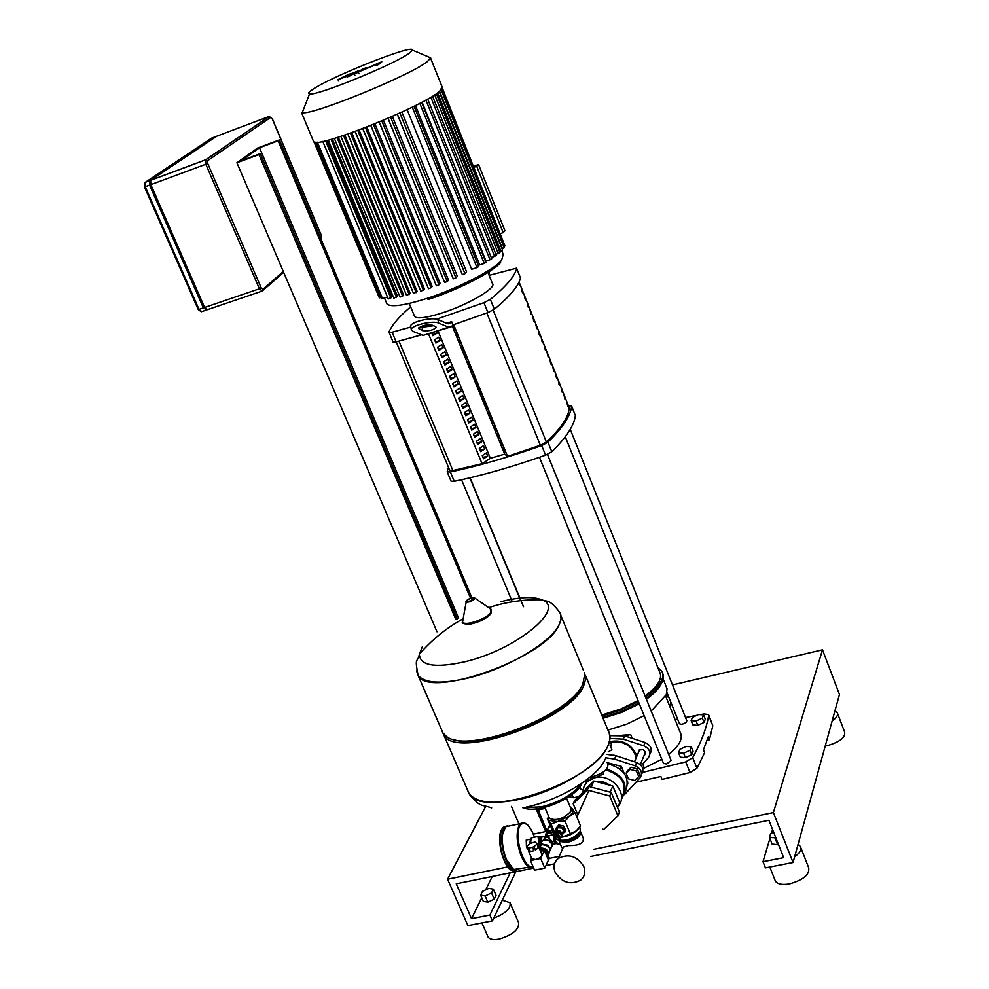 <?xml version="1.0" encoding="UTF-8"?>
<svg xmlns="http://www.w3.org/2000/svg" width="989" height="989" viewBox="0 0 989 989"><rect width="100%" height="100%" fill="white"/><g stroke="black" fill="none" stroke-linecap="round" stroke-linejoin="round"><path stroke-width="1.48" d="M471.864 597.715L279.368 139.944L278.119 140.834L470.48 598.098M536.137 808.915L545.718 831.539L546.534 829.783L537.633 808.742M457.264 618.929L260.268 153.654L258.97 154.593L455.954 619.633M260.268 153.654L241.365 160.638L259.514 147.732L278.119 140.834M436.99 631.798L236.903 162.74L257.709 147.979L279.368 139.944M236.903 162.74L258.97 154.593M259.514 147.732L458.612 618.199M539.153 808.508L538.758 811.413M545.248 808.409L539.623 809.62M533.343 834.135L545.718 831.539M518.941 823.899L511.486 806.431M207.665 163.37L205.823 164.236L259.415 288.8L261.22 287.91L207.665 163.37L207.603 160.688L270.689 117.407L268.921 116.541L216.863 136.161L150.649 180.332L150.847 184.659L204.599 307.455L207.443 309.668L261.652 291.261M206.553 309.792L203.351 307.876L149.599 185.116L149.401 180.802L216.294 136.531M205.032 308.296L203.314 306.071L150.785 186.105L150.241 182.495M666.289 694.711L668.218 695.687M671.247 703.241L670.765 704.514M585.525 780.667L586.193 780.853M583.114 789.766L580.864 789.16L579.913 786.898M637.361 768.886L631.093 767.241L627.1 771.123L626.173 773.311L628.435 778.838L634.703 780.482L638.709 776.6L639.623 774.412L637.361 768.886L636.446 771.061L630.166 769.417L631.093 767.241M630.166 769.417L626.173 773.311M638.709 776.6L636.446 771.061M610.015 744.841L611.931 749.736L608.161 751.9M611.931 749.736L609.99 745.001M610.337 741.404L611.548 744.346L610.485 745.99M591.867 776.934C603.006 773.509 608.334 769.343 607.852 764.448M588.331 780.877L588.208 778.615M585.884 783.337L586.403 780.012M586.514 782.583L587.33 779.295M582.941 791.707L584.054 786.453L586.415 782.695L588.393 780.828L595.18 777.7C611.622 773.274 628.917 794.291 618.422 805.874M603.302 771.989L603.55 773.942L595.193 777.675L590.73 777.898M586.304 788.406L591.558 783.251M577.848 814.973L573.187 803.822L574.807 800.274L588.863 786.49L611.264 792.436L619.423 812.192L617.915 815.801L603.686 829.474L602.474 829.141M611.264 792.436L609.719 795.984L617.915 815.801M573.187 803.822L587.268 790.026L609.719 795.984M588.863 786.49L587.268 790.026M627.78 783.696L627.644 781.767M624.133 773.225L621.327 766.376L607.11 762.643M620.165 769.034L621.327 766.376M581.433 793.784L593.845 781.001L612.821 786.02L619.732 802.771L617.606 807.803M593.845 781.001L591.113 787.096M612.821 786.02L610.164 792.14M596.379 781.669L603.945 782.114L610.979 785.526M613.6 787.899L617.989 798.543M605.861 769.887C622.761 775.512 627.953 785.031 621.438 798.444M606.653 769.034C624.393 775.623 629.276 785.748 621.302 799.421M607.555 763.731C624.615 768.626 630.537 778.071 625.283 792.065M610.683 742.245L611.746 741.973C624.467 740.835 632.626 746.077 636.236 757.698M613.712 755.089L618.397 756.511M610.151 763.446L613.773 764.398M641.577 774.276C644.321 769.368 642.677 765.437 636.669 762.482L615.962 755.72L607.159 754.422M605.763 757.772L614.478 759.082L635.235 765.869C641.305 768.873 642.924 772.842 640.106 777.774L624.504 794.649M678.565 752.765L680.345 757.178L685.402 757.648L691.793 754.669L693.091 751.232L691.323 746.831L686.267 746.386L679.9 749.353L678.565 752.765L683.622 753.222L685.402 757.648M683.622 753.222L690.013 750.243L691.793 754.669M690.013 750.243L691.323 746.831M691.15 720.647L692.881 724.962L697.838 725.333L704.057 722.44L705.293 719.188L703.587 714.874L698.617 714.528L692.424 717.396L691.15 720.647L696.108 721.006L697.838 725.333M696.108 721.006L702.338 718.113L704.057 722.44M702.338 718.113L703.587 714.874M555.126 872.224C561.937 882.732 570.468 885.353 580.741 880.086C584.783 876.489 585.785 871.952 583.745 866.463C577.044 856.029 568.576 853.346 558.315 858.415C554.087 862.025 553.036 866.636 555.126 872.224M580.827 832.293L583.238 838.066C584.116 843.246 579.171 845.756 568.391 845.57L561.789 847.561M558.834 840.304L559.156 841.318L567.117 842.554C576.575 839.698 581.05 836.064 580.568 831.687L580.32 831.353M561.888 835.816L562.172 832.961L559.477 830.575L556.498 830.76L555.039 833.121M556.51 830.748L557.907 827.719L561.851 827.991L563.557 829.907L562.42 834.024M556.251 834.147L557.005 833.776L559.762 836.818M554.631 833.566L556.894 831.489C560.862 831.749 562.382 833.529 561.443 836.818M554.854 837.967L555.188 833.01L556.448 832.454C560.948 832.998 562.284 834.963 560.454 838.338L558.723 838.981M555.707 834.889L556.263 834.11L558.711 834.493L559.539 837.25M555.521 835.334L556.102 834.456M555.274 835.866L556.609 834.654L558.117 834.84L559.453 836.175L559.304 837.782M555.027 836.41L556.362 835.198L557.87 835.371L559.205 836.706L559.057 838.326M554.878 837.708L557.203 836.719L558.365 837.819L558.253 839.191L556.943 839.797L554.878 837.708L556.115 835.73C559.094 836.311 559.725 837.559 557.994 839.463M579.814 827.039L580.382 831.217C573.966 838.66 566.45 841.528 557.858 839.834L557.623 839.673M559.749 840.551C567.81 841.503 574.485 838.783 579.777 832.367M548.895 817.038L548.759 820.4L557.611 821.575L569.639 815.962L572.804 812.253L572.705 809.249L570.628 807.976M570.48 807.63L571.729 808.1L575.091 812.871L569.639 815.962L565.028 821.105L557.611 821.575L551.071 824.06L547.3 818.781L548.808 816.815M576.266 830.896L563.99 836.719L561.369 837.102L570.554 834.246L576.006 831.119L580.58 825.963L575.091 812.871M547.3 818.781L554.285 834.209M554.94 833.22L551.071 824.06M570.554 834.246L565.028 821.105M555.954 831.131L555.336 829.128L558.797 824.937L563.643 826.05L565.659 830.253L562.407 834.58M557.747 831.415L561.06 832.998M564.014 826.347L563.334 827.83L564.917 832.132M565.659 830.253L564.991 831.737M559.23 824.851L558.55 826.322L563.334 827.83M563.643 826.05L562.976 827.521M555.336 829.128L558.55 826.322M558.797 824.937L558.117 826.421M558.847 625.518C544.135 658.785 428.422 699.446 418.112 675.438L416.629 671.074L418.112 675.438C428.422 699.446 544.135 658.785 558.847 625.518L561.072 619.25L560.479 613.971L561.072 619.25L558.847 625.518M501.139 601.621C519.546 596.973 533.12 596.367 541.861 599.804C566.895 608.074 516.196 649.897 464.595 661.826C435.073 668.292 419.991 665.77 419.348 654.273L422.464 646.398M416.542 670.629L418.038 675.264C424.466 683.251 440.933 684.24 467.463 678.219C505.441 669.306 549.909 643.332 558.773 625.345C561.604 620.041 561.863 615.69 559.576 612.278C548.784 597.603 546.287 602.437 541.861 599.804L541.861 599.804C523.75 599.297 506.022 601.905 488.69 607.629M441.465 729.598L442.837 732.762L445.94 735.964C466.19 755.275 570.146 715.949 582.855 683.881L584.82 673.929M442.491 732.181L443.678 734.703C454.755 760.492 569.825 720.746 583.658 685.859L585.76 678.738L584.561 672.792M608.173 730.686C610.683 734.654 610.658 739.537 608.111 745.31C595.131 781.767 480.691 820.61 468.86 793.116L467.401 789.716L468.86 793.116C480.691 820.61 595.131 781.767 608.111 745.31C610.658 739.537 610.683 734.654 608.173 730.686L585.575 675.635M453.296 739.24C480.234 752.011 570.146 714.998 581.594 686.354M526.296 807.073C559.786 800.237 598.11 776.761 605.206 759.132M579.121 833.467L578.849 834.605C573.459 840.625 567.562 842.739 561.196 840.947M542.874 849.069L539.722 849.341M548.289 855.67C548.87 850.738 546.336 848.191 540.662 848.043L539.364 848.488M547.857 854.348L548.611 853.866C551.38 848.587 549.254 845.521 542.244 844.655L538.869 847.35M530.351 839.5L529.906 843.481L534.975 842.035L537.052 843.592L538.09 847.894L535.482 850.033L534.023 846.609L532.478 847.326L533.936 850.75L530.376 851.492L528.917 848.067L532.478 847.326M537.991 845.805L537.052 843.592M538.498 846.46L541.873 854.409C542.083 856.486 539.994 858.205 535.581 859.54L531.835 858.687M529.906 843.493L526.865 846.497L529.263 851.319L526.865 846.497M529.263 851.319L528.324 849.91M533.936 850.75L530.376 851.492M538.09 847.894L535.482 850.033M534.023 846.609L536.631 844.47M528.917 848.067L527.805 847.894M530.475 860.591L540.686 858.489L544.778 868.107L534.567 870.184L530.475 860.591L531.612 858.155M540.55 851.294L544.383 850.503L540.686 858.489M544.383 850.503L548.45 860.071L544.778 868.107M540.353 850.837L543.567 850.169L545.137 850.985L548.697 859.392L548.215 860.603M539.87 849.699L545.545 849.192L549.142 857.723M547.844 854.62L546.262 850.899M548.697 827.237L549.847 824.777M552.258 844.458L552.48 841.8L548.648 837.844L552.097 843.963M549.043 837.596L548.215 836.187L547.016 836.397L550.935 835.186M548.215 836.187L553.543 834.679L553.803 841.528L556.016 843.728M545.038 836.459L547.016 836.397L543.641 840.106L547.016 836.397L548.858 837.745M546.719 837.114L548.648 837.844M544.568 838.697L544.135 839.945M545.817 836.249L543.109 840.353M551.775 835.05L545.396 836.385M547.337 835.767L545.829 836.014L547.078 833.64L548.66 832.923L553.642 834.605M507.159 825.852L505.02 826.866C500.298 833.875 500.607 844.866 505.935 859.861C509.446 867.563 513.019 871.062 516.654 870.369M527.088 839.859L526.235 840.032L526.469 847.375L528.225 849.675M509.52 825.914L505.663 826.73L502.635 833.962C501.67 842.183 502.993 850.775 506.578 859.738L513.588 869.516L529.733 867.143M512.339 868.577L506.121 859.49C502.647 850.824 501.374 842.504 502.301 834.555L503.957 829.19M530.487 839.105L529.832 843.543M644.074 755.509L645.322 751.838L643.097 749.637L639.154 750.021L638.239 752.988M636.792 756.412L635.976 753.915C630.413 743.629 621.883 739.512 610.386 741.54M621.29 742.245L627.656 745.113M641.329 765.709L648.487 757.537C651.281 752.654 649.686 748.735 643.703 745.793L623.268 739.154L610.262 738.449M610.003 735.668L624.702 735.89L645.1 742.516C650.997 745.397 652.616 749.266 649.946 754.125M669.776 706.356L671.036 702.709M669.096 697.863L665.918 695.576M667.427 700.484L669.751 706.282M341.675 78.106L348.128 74.966L341.675 78.106M346.039 76.66L351.701 73.433L348.499 74.398L338.028 79.627L346.039 76.66M350.44 75.708L358.673 70.726L353.11 72.976L347.263 76.919L350.44 75.708M357.091 72.766L354.346 74.138L357.091 72.766M379.01 62.839L362.716 70.194L366.128 67.734L362.951 68.933L357.363 72.37L377.625 63.939L375.375 65.707L378.688 64.458L381.803 61.788L379.01 62.839M430.623 58.166L442.132 86.983L439.475 91.483C422.39 106.8 316.653 148.956 313.674 141.786L313.315 140.92M428.682 57.003L430.648 57.832L427.483 61.466C410.905 75.251 310.595 116.133 302.251 112.598L301.398 112.313L313.674 141.786M311.98 89.925C329.288 77.315 413.971 43.578 412.339 50.056L409.669 52.911C396.033 63.716 316.492 96.242 309.545 93.906C307.678 93.658 308.494 92.336 311.98 89.925M504.934 230.721L503.191 232.638L476.735 166.3L478.565 164.533L504.934 230.721M476.735 166.3L473.916 167.277M500.385 233.577L503.191 232.638M478.565 164.533L473.533 166.3M425.925 100.05L490.05 259.748L485.995 261.084L422.08 102.139M419.818 103.326L484.239 263.408L479.677 264.904L415.454 105.551M412.252 107.146L476.958 267.549L471.654 269.305L407.122 109.631M401.88 112.091L466.573 271.876L464.954 273.656L462.333 274.645L397.355 114.168M392.349 116.405L457.301 276.29L455.892 277.822L453.259 278.811L388.059 118.284M383.398 120.275L448.524 280.134L447.263 281.506L444.63 282.495L379.269 122.006M374.905 123.81L440.167 283.534L438.992 284.795L436.372 285.784L370.875 125.43M366.808 127.037L432.168 286.563L431.068 287.725L428.447 288.726L362.864 128.558M359.094 129.979L424.504 289.233L420.844 291.335L355.199 131.426M351.763 132.662L417.185 291.557L413.563 293.609L347.905 134.022M344.827 135.073L410.212 293.535L406.689 295.402M338.312 137.199L403.623 295.142L400.112 296.984M332.304 139.004L397.479 296.329L393.968 298.171M326.914 140.463L391.867 296.984L388.331 298.863M387.453 297.034L381.643 298.789L316.492 142.28M381.074 297.417L379.319 297.837L314.465 142.119M378.75 296.465L314.045 141.983M442.404 88.293L504.439 244.617M442.207 88.676L504.959 245.902L503.784 246.669M441.193 89.937L504.229 247.819L502.115 248.931M499.494 251.478L502.56 250.056L439.264 91.643M476.958 267.549L478.688 266.56L414.057 106.256M484.239 263.408L485.945 262.419L421.598 102.386M490.05 259.748L491.756 258.759L427.681 99.073M491.298 257.61L496.379 255.521L432.564 96.205M495.922 254.371L499.952 252.628L436.396 93.745M449.674 470.183L452.863 470.554L482.076 463.693M519.2 284.548L519.843 284.338L519.608 285.574L518.57 282.978M518.978 282.162L519.843 284.338M522.476 292.769L521.438 288.343L522.476 292.769M522.068 291.73L522.711 291.52M525.344 299.951L524.306 295.526L525.344 299.951M524.924 298.901L525.567 298.69M528.213 307.134L527.162 302.683L528.213 307.134M527.78 306.058L528.423 305.848M531.068 314.292L530.017 309.841L531.068 314.292M530.636 313.204L531.278 312.994M533.924 321.437L532.873 316.974L533.924 321.437M533.479 320.337L534.122 320.127M536.78 328.571L535.717 324.108L536.78 328.571M536.322 327.458L536.965 327.248M539.623 335.704L538.56 331.228L539.623 335.704M539.166 334.566L539.809 334.369M542.454 342.812L541.391 338.325L542.454 342.812M541.997 341.662L542.64 341.465M545.298 349.921L544.222 345.421L545.298 349.921M544.828 348.746L545.471 348.548M548.129 357.004L547.053 352.492L548.129 357.004M547.646 355.817L548.289 355.62M550.947 364.076L549.872 359.563L550.947 364.076M550.465 362.876L551.108 362.679M553.766 371.147L552.69 366.622L553.766 371.147M553.284 369.923L553.927 369.738M556.584 378.194L555.497 373.669L556.584 378.194M556.09 376.97L556.733 376.772M559.403 385.24L558.303 380.691L559.403 385.24M558.896 383.992L559.539 383.794M562.209 392.262L561.109 387.713L562.209 392.262M561.703 391.001L562.345 390.816M565.003 399.284L563.903 394.722L565.003 399.284M564.496 398.011L565.139 397.813M567.797 406.294L566.697 401.719L567.797 406.294M567.29 404.996L567.933 404.81M453.679 324.689L507.53 456.349L540.353 445.273L546.385 441.996C561.393 428.014 568.984 416.542 569.169 407.579L519.064 281.976L569.169 407.579M487.478 271.27L492.374 283.435C497.504 287.49 468.032 304.847 441.576 313.13C426.482 317.828 417.506 318.977 414.651 316.591L414.267 315.639M410.633 306.862C399.383 316.393 392.163 324.775 388.974 331.995L393.029 342.033L396.144 341.885L392.114 332.205L388.998 332.378M436.52 319.175L483.93 302.671L487.936 312.573L452.937 324.936L451.602 321.66L446.707 323.279M392.114 332.205L410.831 327.038M421.574 334.826L396.144 341.885M489.122 275.35L516.629 268.13L520.486 277.946L516.691 268.291M487.936 312.573L494.352 309.26L490.359 299.358L483.93 302.671M568.465 405.762L571.58 405.923L575.351 415.504L571.667 406.133M575.351 415.504C574.325 425.221 566.474 437.299 551.825 451.726L547.968 442.17C562.679 427.829 570.579 415.862 571.667 406.256M448.462 467.29L447.152 471.827L451.046 481.161L454.248 481.334L450.341 471.976L447.152 471.827M450.341 471.976C478.342 466.017 508.803 457.227 541.712 445.582L545.582 455.15L551.825 451.726M547.968 442.17L541.712 445.582M507.53 456.349L504.674 454.124L490.346 458.266L482.1 463.767L428.583 334.01M545.582 455.15C512.698 466.746 482.249 475.474 454.248 481.334M490.359 299.358C506.022 286.513 514.799 276.191 516.691 268.402M520.486 277.946C518.669 285.858 509.953 296.304 494.352 309.26M436.446 331.5L437.113 333.12L432.552 334.566L431.884 332.947M437.113 333.12L432.848 335.716L431.736 332.996M452.739 325.158L454.631 328.781L452.381 325.579M454.174 327.68L453.345 327.952M440.13 340.451L435.877 343.059L434.542 339.808L438.795 337.212L440.13 340.451L435.568 341.897L434.678 339.734M457.647 336.161L456.362 335.308L455.027 332.057L456.312 332.91L457.647 336.161M457.19 335.048L456.362 335.308M443.146 347.769L438.893 350.378L437.558 347.151L441.811 344.531L443.146 347.769L438.584 349.204L437.694 347.065M460.664 343.529L459.366 342.651L458.043 339.412L459.329 340.278L460.664 343.529M460.194 342.392L459.366 342.651M446.15 355.076L441.91 357.697L440.575 354.47L444.815 351.849L446.15 355.076L441.589 356.497L440.711 354.383M463.668 350.885L462.37 349.995L461.047 346.756L462.345 347.634L463.668 350.885M463.198 349.735L462.37 349.995M449.142 362.37L444.914 365.003L443.591 361.776L447.819 359.143L449.142 362.37L444.593 363.791L443.727 361.69M466.672 358.228L464.039 354.074L466.672 358.228M466.19 357.054L465.362 357.313M452.146 369.651L447.918 372.284L446.595 369.07L450.823 366.437L452.146 369.651L447.584 371.06L446.731 368.984M469.664 365.559L467.031 361.393L469.664 365.559M469.182 364.372L468.353 364.62M455.125 376.92L450.922 379.566L449.599 376.352L453.815 373.706L455.125 376.92L450.576 378.317L449.735 376.265M472.655 372.865L470.022 368.699L472.655 372.865M472.173 371.666L471.345 371.913M458.117 384.177L453.914 386.835L452.591 383.621L456.794 380.963L458.117 384.177L453.555 385.562L452.727 383.534M475.647 380.172L473.002 375.981L475.647 380.172M475.153 378.948L474.324 379.207M461.097 391.409L456.906 394.079L455.583 390.878L459.774 388.22L461.097 391.409L456.547 392.806L455.719 390.791M478.627 387.465L475.981 383.262L478.627 387.465M478.12 386.229L477.304 386.476M464.076 398.641L459.885 401.324L458.562 398.122L462.753 395.452L464.076 398.641L459.514 400.026L458.698 398.035M481.606 394.735L478.96 390.531L481.606 394.735M481.087 393.486L480.271 393.733M467.043 405.861L462.864 408.544L461.542 405.354L465.732 402.671L467.043 405.861L462.481 407.233L461.678 405.267M484.573 402.004L481.927 397.776L484.573 402.004M484.054 400.73L483.238 400.978M469.998 413.068L465.831 415.763L464.521 412.574L468.699 409.879L469.998 413.068L465.448 414.428L464.657 412.487M487.54 409.261L484.882 405.02L487.54 409.261M487.021 407.963L486.192 408.21M472.965 420.263L468.798 422.958L467.488 419.781L471.654 417.086L472.965 420.263L468.415 421.611L467.624 419.695M490.507 416.493L487.849 412.24L490.507 416.493M489.975 415.182L489.147 415.429M475.919 427.433L471.765 430.153L470.455 426.976L474.609 424.269L475.919 427.433L471.37 428.793L470.579 426.889M493.462 423.725L490.791 419.46L493.462 423.725M492.918 422.402L492.102 422.637M478.861 434.604L474.72 437.323L473.41 434.159L477.563 431.439L478.861 434.604L474.312 435.951L473.546 434.072M496.416 430.932L493.746 426.655L496.416 430.932M495.86 429.597L495.044 429.832M481.804 441.762L477.662 444.494L476.364 441.329L480.506 438.597L481.804 441.762L477.267 443.097L476.5 441.242M499.358 438.139L496.688 433.85L499.358 438.139M498.802 436.779L497.986 437.027M484.746 448.907L480.617 451.639L479.306 448.487L483.448 445.755L484.746 448.907L480.197 450.23L479.442 448.388M502.301 445.322L499.618 441.02L502.301 445.322M501.732 443.95L500.916 444.197M487.676 456.04L483.559 458.772L482.261 455.62L486.378 452.888L487.676 456.04L483.139 457.351L482.385 455.533M503.846 451.355L502.548 448.19L503.933 449.327L505.231 452.505L503.846 451.355L504.662 451.108M490.346 458.266L438.016 330.994M504.674 454.124L452.171 325.814M507.468 456.448L453.592 324.713M451.602 321.66L450.304 323.143L447.584 323.65L437.892 319.583L438.56 323.044L448.672 327.248L451.367 326.741L452.937 324.936M449.204 327.433L423.057 335.419L412.772 331.303L411.276 329.448C411.449 325.319 432.984 320.251 438.56 323.044M435.568 326.555L432.082 325.109C426.185 324.454 421.648 325.529 418.458 328.323L422.711 330.672C428.583 331.303 433.108 330.239 436.273 327.458L435.568 326.555M433.553 325.727L422.056 327.235L420.535 326.617M410.806 326.926L410.62 325.999C410.794 321.845 432.317 316.777 437.892 319.583M489.221 270.084L488.925 274.868M565.275 436.755L659.614 671.988C662.877 678.306 658.044 686.304 645.088 695.984M638.029 700.571L620.61 709.088L601.745 715.035M679.431 723.614L681.137 724.331L683.943 723.676L686.304 722.217L686.836 720.758L570.257 429.35M663.495 763.421L666.561 764.027L671.135 760.442L547.473 454.396M663.211 679.159L667.056 688.764L666.314 694.649L651.182 711.079M644.148 715.653L626.618 724.208L607.926 730.067M661.245 683.733C658.872 688.665 653.927 693.833 646.398 699.235M639.339 703.797L621.784 712.352L603.067 718.249M662.655 673.027L663.508 676.056C663.656 682.608 657.858 690.075 646.089 698.469M639.005 702.969L621.389 711.499L602.734 717.421M657.87 667.662L661.789 671.098C665.288 677.935 659.848 686.564 645.496 696.985M638.399 701.485L620.783 710.003L602.128 715.949M622.415 735.26L630.698 734.58L632.218 738.338M642.739 764.114L644.334 768.02L642.726 768.379M665.659 696.108L680.222 732.379C683.325 738.326 679.492 745.694 668.712 754.471M661.814 759.268L644.334 768.02M630.698 734.58L624.788 735.915M642.665 772.384L685.736 761.901L690.013 772.533L696.961 768.28L704.601 752.716L703.439 749.798L708.26 736.879L709.41 739.772L707.135 740.266M636.286 782.126L660.875 776.476L662.061 779.419L690.013 772.533M696.961 768.28L692.696 757.661C701.139 742.455 706.48 728.374 708.717 715.418L712.809 725.741L709.41 739.772M708.717 715.418L708.581 714.614L704.131 713.934L700.385 714.651M696.936 715.307L685.55 717.544M677.638 719.164L675.128 719.683M712.809 725.741L708.705 714.948M578.33 796.825L573.397 797.69L572.075 794.538M569.194 796.652L573.397 797.69M692.696 757.661L685.736 761.901M493.709 918.175C505.676 913.477 511.103 908.31 509.978 902.648L502.251 900.237M487.738 936.224L488.072 937.003C489.716 939.365 493.338 940.069 498.951 939.117C512.747 934.988 519.299 929.487 518.595 922.601L510.312 903.439M497.603 909.991L498.419 908.298M832.157 720.932C836.682 717.754 838.375 714.973 837.226 712.575L834.939 710.856M825.222 746.04L827.348 745.657C839.686 742.047 845.447 737.522 844.655 732.095L837.559 713.477M794.624 856.845C799.916 852.963 801.807 849.477 800.311 846.374L798.061 844.408M774.968 880.025L775.425 881.199C777.589 884.191 782.237 885.106 789.395 883.919C803.414 879.963 809.843 874.548 808.668 867.687L800.781 847.561M775.821 837.77L769.491 837.423L770.641 833.579L773.608 832.182M778.43 844.396L777.663 844.754L775.055 838.128M777.663 844.754L772.1 844.037L769.491 837.423M491.533 892.956L485.129 895.96L480.605 895.144L482.471 891.361L488.838 888.394L493.375 889.173L491.533 892.956L494.228 899.174L487.824 902.166L485.129 895.96M487.824 902.166L483.3 901.338L480.605 895.144M494.228 899.174L496.058 895.379L493.375 889.173M485.686 806.431L447.572 879.221L507.753 866.92M549.365 858.415L559.218 856.4M593.87 849.316L773.386 812.599L793.054 862.532L765.449 867.885L762.989 861.716L783.671 857.673L768.923 820.289L590.816 856.474M793.054 862.532L839.463 694.488L822.502 649.822L773.386 812.599M822.502 649.822L672.495 684.907M772.582 829.573L771.507 833.171M769.924 838.511L762.989 861.716M554.52 863.842L545.928 865.585M533.677 868.082L456.238 883.807L471.493 918.657L489.901 915.06L492.423 920.87L467.921 925.617L447.572 879.221M492.238 876.501L485.661 889.877M481.754 897.802L471.493 918.657M510.163 872.854L489.901 915.06M515.85 871.705L492.423 920.87M204.599 307.455L259.415 288.8L262.196 291.075L262.889 289.283L261.22 287.91M207.603 160.688L205.576 159.884L205.823 164.236L150.847 184.659M321.314 239.684L321.512 238.287L320.931 238.782M283.299 271.518L262.889 289.283M262.876 290.482L283.67 272.371M269.305 116.442L205.724 159.748L150.798 180.208M321.314 235.617L321.512 238.287M270.689 117.407L272.21 118.779M272.247 118.878L321.388 235.778M144.592 182.804L211.535 138.163L215.676 136.606M205.638 310.274L201.855 311.56L198.319 309.322M144.579 186.81L145.235 186.736L145.037 182.421L149.549 180.678M203.351 307.876L198.999 309.359L145.235 186.736L149.599 185.116M615.962 755.72L614.478 759.082M636.669 762.482L635.235 765.869M566.561 798.259L570.95 808.755L570.925 811.277C563.705 818.805 556.56 821.179 549.476 818.41L549.229 817.816M561.307 837.238C568.564 836.298 574.201 833.542 578.231 828.967M490.272 608.717L490.89 612.142C487.379 618.891 463.866 626.89 462.605 621.784L462.988 619.51M474.127 597.715L474.633 598.864C471.37 601.658 468.452 602.66 465.893 601.868L466.289 600.793M466.598 600.521C470.368 597.727 472.742 597.096 473.743 598.654C469.973 601.46 467.587 602.078 466.598 600.521M490.692 613.588C487.453 619.806 465.918 627.347 464.002 622.959M468.032 791.559L468.934 793.277C475.894 802.611 492.596 804.675 519.027 799.458C556.844 791.67 600.236 765.152 608.173 745.483L610.065 738.585L609.175 732.639M581.309 783.659C573.447 794.278 560.108 802.017 541.292 806.888L524.009 807.556M545.619 849.563L549.204 857.958M548.697 859.392L549.266 858.131L548.784 859.75M539.907 849.798L544.333 848.896M543.567 850.169L544.148 848.921L545.705 849.736L545.137 850.985M540.217 836.607L538.09 836.978L539.228 846.201M541.515 837.201L539.462 837.349L540.266 845.063L538.795 847.165M540.896 842.591L540.847 837.732L541.947 837.102M530.586 839.204L530.314 843.271M530.673 843.098L530.982 838.462L532.428 837.658M540.55 844.866L542.182 840.959L545.545 839.908L548.833 840.737L552.01 844.087L550.539 850.046M547.844 854.236L548.635 853.804L547.844 854.273M548.907 853.618L550.119 848.203L547.523 845.199L542.343 844.136L540.266 845.063L538.807 847.177M548.574 853.173L547.795 853.779M554.1 834.296L553.828 838.227L554.1 834.296M558.056 844.705L555.126 842.443L553.828 838.227L554.025 834.469M560.355 844.161L558.946 844.458L555.719 841.8L554.557 836.756M552.357 830.723L548.747 830.426L546.682 831.366L545.298 836.41M553.321 832.664L548.71 831.675L545.483 836.224M546.929 831.18L548.561 827.348L550.539 826.433M506.059 826.161L503.426 827.212L501.868 829.338C498.852 837.51 499.668 847.796 504.328 860.195C508.049 868.293 511.77 871.729 515.516 870.518M501.497 830.08C496.676 838.388 502.288 863.916 510.077 869.022M534.419 837.238L533.046 833.591C527.99 823.071 523.564 820.61 519.781 826.198C513.588 836.978 524.739 870.988 532.898 866.265M526.643 824.245L522.415 822.601L518.879 825.728C515.924 833.912 516.79 844.223 521.45 856.672C525.431 865.313 529.313 868.663 533.096 866.735M623.268 739.154L624.702 735.89M643.703 745.793L645.1 742.516M501.72 250.687L503.24 254.482L501.534 260.404C493.523 270.145 457.289 288.689 426.84 298.455C404.365 305.539 391.075 307.406 386.996 304.056L386.439 302.733M428.027 299.543C457.61 290.061 492.794 272.049 500.582 262.555M317.407 142.231L382.508 298.666M315.466 142.268L380.184 297.714M357.771 130.474L423.453 290.333M399.877 113.018L464.954 273.656M390.593 117.172L455.892 277.822M381.803 120.942L447.263 281.506M373.422 124.404L438.992 284.795M365.423 127.569L431.068 287.725M350.477 133.119L416.171 292.62M343.566 135.493L409.223 294.574M337.051 137.595L402.647 296.156M331.018 139.375L396.49 297.343M325.566 140.797L390.84 298.035M439.648 91.334L502.548 248.783M437.633 92.867L500.867 251.033M430.845 97.243L494.673 256.497M434.715 94.857L498.258 253.592M452.863 470.554L398.987 341.143M486.835 312.981L540.353 445.273M546.385 441.996L493.152 310.089M448.104 323.823L450.316 323.119M418.891 327.656L419.188 329.25M422.056 327.235L422.711 330.672M423.057 335.419L448.672 327.248M321.462 235.642L272.346 118.791L269.169 116.479L205.972 159.686L150.649 180.332M321.462 235.666L321.524 239.338M149.401 180.802L145.037 182.421L144.456 186.946L198.208 309.495L201.262 311.758M634.518 761.777L639.636 749.699M640.279 764.584L645.458 752.221M589.011 785.748L589.555 784.549M559.156 841.318L561.839 847.66M558.315 858.415L563.446 846.98M576.884 817.137L588.801 790.656M557.512 827.966L556.102 831.007M555.188 833.01L555.62 832.058M549.093 817.507L544.803 807.333M571.012 808.1L571.729 808.1M548.413 818.262L547.646 819.065M463.112 618.768C446.398 627.966 431.81 639.796 419.348 654.273C417.346 663.891 414.391 655.818 418.038 675.264L442.837 732.762M491.261 612.834L490.964 609.187L474.671 597.974C474.028 596.812 471.283 597.677 466.437 600.583L462.605 621.784C461.121 623.317 463.928 624.047 471.048 623.948C480.197 621.797 486.811 618.31 490.878 613.514M583.287 670.048L561.035 615.826M491.657 807.939C480.605 803.933 480.666 808.223 468.934 793.277L443.678 734.703M581.705 783.993C575.499 797.9 538.684 814.207 522.847 807.778M540.217 845.57L539.116 847.919M531.946 858.959L528.447 850.738M545.718 849.65L549.352 858.613M539.895 849.761L544.185 848.871L545.705 849.625M548.611 853.866L548.042 855.089M545.841 836.014L547.078 833.64L546.151 836.138L541.502 837.201M541.44 837.102L538.498 836.385L531.402 837.868L530.265 843.296M540.266 845.063L542.182 840.959L544.358 839.884C549.414 839.661 552.097 841.874 552.418 846.559M550.514 826.384L548.561 827.348L545.199 836.422M552.406 844.359L555.497 843.716M553.061 835.631L553.741 836.175M513.501 870.815C504.551 871.161 495.464 839.859 501.646 829.437L503.426 827.212L505.02 826.866M505.663 826.73L520.399 823.59C525.542 820.944 530.24 825.481 534.48 837.226M526.235 840.032L530.425 839.154M644.556 755.188L645.557 752.802M338.584 80.987L338.028 79.627M351.985 74.126L351.725 73.483M358.995 73.755L358.451 72.407M354.903 75.51L354.346 74.138M412.339 50.056L430.648 57.832M388.393 304.983L386.996 304.056L384.474 298.01M462.333 274.645L397.269 114.205M453.259 278.811L387.972 118.321M444.63 282.495L379.17 122.055M436.372 285.784L370.776 125.467M428.447 288.726L362.753 128.595M347.794 134.059L413.563 293.609M340.871 136.383L406.627 295.55M334.344 138.411L400.063 297.145M328.286 140.117L393.906 298.319M322.785 141.415L388.269 299.012M355.1 131.463L420.844 291.335M309.545 93.906L302.251 112.598M449.76 470.393L396.206 341.873M414.651 316.591L409.223 303.438M410.62 325.999L411.276 329.448M450.304 323.143L448.141 323.836M523.515 606.69L470.072 477.786M666.969 692.56L679.505 723.812M469.824 477.835L520.733 600.632M461.566 479.752L512.302 601.782M539.462 457.289L663.582 763.632M775.425 881.199L769.813 867.044M488.072 937.003L481.915 922.91"/></g></svg>
